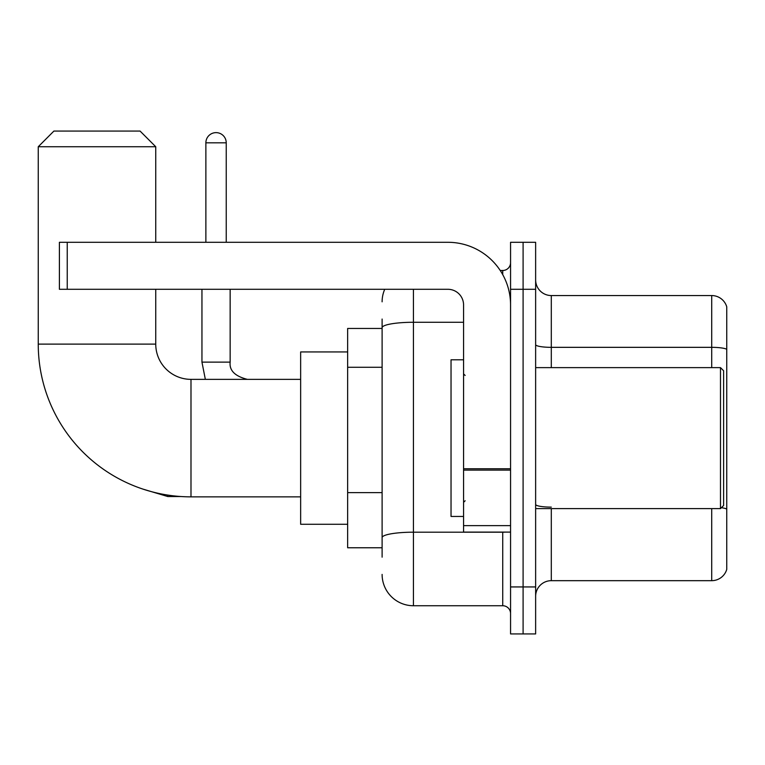 <?xml version="1.0" encoding="UTF-8"?>
<svg xmlns="http://www.w3.org/2000/svg" width="765" height="765" viewBox="0 0 765 765"><rect width="100%" height="100%" fill="white"/><g stroke="black" fill="none" stroke-linecap="round" stroke-linejoin="round"><path stroke-width="1.15" d="M382.108 328.453L347.645 328.453L347.645 547.769L382.108 547.769M382.108 557.169L382.108 319.053M510.561 586.937L510.561 633.936L523.097 633.936L523.097 586.937L523.097 633.936L535.634 633.936L535.634 586.937L523.097 586.937L523.097 289.294L523.097 586.937L510.561 586.937L510.561 289.294L523.097 289.294L523.097 242.295L523.097 289.294L535.634 289.294L535.634 586.937M535.634 289.294L535.634 242.295L510.561 242.295L510.561 289.294M413.435 289.294L413.435 605.737L502.729 605.737L502.729 532.105M500.234 270.494L502.729 270.494A7.832 7.832 0 0 0 510.561 262.663M382.108 357.886L382.108 327.716A31.327 5.441 180 0 1 413.435 322.275L463.571 322.275M510.561 613.568A7.832 7.832 0 0 0 502.729 605.737M382.108 301.821A31.327 31.327 0 0 1 384.728 289.294M413.435 605.737A31.327 31.327 0 0 1 382.108 574.4M535.634 596.337A15.663 15.663 0 0 1 551.297 580.673L711.708 580.673L711.708 508.61M726.75 306.832A15.663 15.663 0 0 0 711.708 295.558A15.663 15.663 0 0 1 726.75 306.832L726.75 569.39A15.663 15.663 0 0 1 711.708 580.673M726.75 349.299A15.663 2.716 180 0 0 711.708 347.339L711.708 295.558L551.297 295.558A15.663 15.663 0 0 1 535.634 279.894A15.663 15.663 0 0 0 551.297 295.558L551.297 367.621M300.645 496.858L190.992 496.858A152.742 152.742 0 0 1 38.25 344.116L38.25 146.737L53.913 131.064L140.071 131.064L155.744 146.737L38.25 146.737M190.992 496.858L190.992 379.364A35.247 35.247 0 0 1 155.744 344.116L155.744 289.294M155.744 242.295L155.744 146.737M347.645 351.948L300.645 351.948L300.645 524.274L347.645 524.274M205.871 242.295L205.871 142.816A10.184 10.184 0 0 1 216.055 132.632A10.184 10.184 0 0 1 226.239 142.816L226.239 242.295M510.561 532.105L463.571 532.105L463.571 468.754L510.561 468.754M510.561 304.958A62.663 62.663 0 0 0 447.908 242.295L67.234 242.295L67.234 289.294L447.908 289.294A15.663 15.663 0 0 1 463.571 304.958L463.571 468.754M67.234 289.294L59.402 289.294L59.402 242.295L67.234 242.295M720.487 367.621L723.614 370.748L723.614 505.474L720.487 508.61L720.487 367.621L535.634 367.621M463.571 359.789L451.034 359.789L451.034 516.442L463.571 516.442M382.108 367.286L347.645 367.286M382.108 492.612L347.645 492.612M505.455 532.105A7.832 1.358 0 0 1 502.729 532.191L413.435 532.191A31.327 5.441 180 0 0 382.108 537.632M502.729 274.616L502.729 270.494M551.297 508.61L551.297 580.673M711.708 367.621L711.708 347.339L551.297 347.339A15.663 2.716 0 0 1 535.634 344.613M726.75 509.088A15.663 2.716 180 0 0 721.385 507.702M551.297 507.128A15.663 2.716 -0 0 1 535.634 504.403M38.25 344.116L155.744 344.116M181.209 496.542L167.803 496.542L142.835 489.074L167.803 496.542L167.803 495.089M205.345 379.364L201.95 362.132L205.345 379.364L201.95 362.132L230.122 362.132M205.871 142.816L226.239 142.816M510.561 470.121L463.571 470.121M463.571 525.631L510.561 525.631M300.645 379.364L190.992 379.364M247.382 379.364C234.951 376.237 229.204 370.49 230.15 362.132C229.204 370.49 234.951 376.237 247.382 379.364C234.951 376.237 229.204 370.49 230.15 362.132L230.15 289.294M201.95 362.132L201.95 289.294M535.634 508.61L720.487 508.61M465.139 375.452L463.571 373.884M465.139 500.779L463.571 502.337"/></g></svg>

